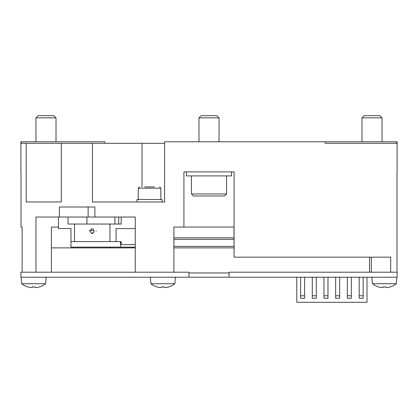 <?xml version="1.0" encoding="UTF-8"?>
<svg xmlns="http://www.w3.org/2000/svg" width="418" height="418" viewBox="0 0 418 418"><rect width="100%" height="100%" fill="white"/><g stroke="black" fill="none" stroke-linecap="round" stroke-linejoin="round"><path stroke-width="0.63" d="M22.138 227.058L21.015 227.058L22.138 227.058L22.138 272.202L35.953 272.202L35.953 217.026L59.419 217.026L59.419 206.994L94.881 206.994L94.881 217.026L135.265 217.026L135.265 272.202L173.888 272.202L173.888 227.058L183.92 227.058L183.92 171.882L234.08 171.882L234.08 257.154L390.689 257.154L390.689 272.202L396.985 272.202L396.985 171.882M21.015 171.882L21.015 227.058M396.682 141.786L396.682 143.29L325.131 143.29L325.131 141.786L397.1 141.786L397.1 171.882M164.598 143.29L92.488 143.29L92.488 201.978L164.598 201.978L164.598 141.786L325.131 141.786M92.488 143.29L61.279 143.29L61.279 201.978L26.198 201.978L26.198 143.29L21.318 143.29L21.318 141.786L104.782 141.786L104.782 143.29M20.9 171.882L20.9 141.786L21.318 141.786M231.107 227.058L234.012 227.058L234.08 257.154M173.888 227.058L234.012 227.058M94.881 217.026L59.419 217.026M94.881 206.994L89.86 206.994M88.125 206.994L88.125 217.026L88.595 217.026M61.279 143.29L26.198 143.29M371.309 272.202L371.309 257.154M51.398 272.202L51.398 227.058L58.447 227.058L51.398 227.058M96.077 231.07A5.434 3.84 -90 0 0 96.072 230.877L96.072 231.264A5.434 3.84 -90 0 0 96.077 231.07M109.96 224.048L74.503 224.048L74.503 241.604L109.96 241.604L109.96 224.048L121.204 224.048L121.204 217.026M135.265 228.562L116.094 228.562L116.094 241.604L120.603 241.604L120.603 247.122L135.265 247.122M120.603 241.604L121.236 241.604L121.236 244.614L135.265 244.614M74.503 241.604L70.966 241.604L70.966 228.562L58.447 228.562L58.447 217.026M114.955 217.026L114.955 224.048L121.204 224.048M74.503 224.048L68.019 224.048L68.019 217.026M109.96 241.604L116.094 241.604M70.966 228.562L58.447 228.562M70.961 241.604L70.961 247.122L120.603 247.122M234.012 246.369L173.888 246.369M173.888 239.347L234.012 239.347M234.012 237.842L173.888 237.842M234.012 247.874L173.888 247.874M135.265 247.874L51.398 247.874M369.512 272.202L369.512 257.154M229.064 272.954L188.936 272.954M229.064 277.218L397.1 277.218L397.1 272.202L229.064 272.202L229.064 277.218L188.936 277.218L188.936 272.202L20.9 272.202L20.9 277.218L188.936 277.218M37.113 287.495A19.427 19.427 0 0 0 39.595 286.873A19.427 19.427 0 0 1 37.113 287.495L34.94 287.495L34.94 286.873L34.94 287.495M21.099 277.218L21.668 283.738L45.609 283.738L46.179 277.218M39.595 286.873L39.616 286.91A19.474 19.474 0 0 0 45.609 283.738M32.332 287.495L32.332 286.873L32.332 287.495L32.332 286.873L32.332 287.495L30.159 287.495A19.427 19.427 0 0 1 27.682 286.873A19.427 19.427 0 0 0 30.159 287.495M21.668 283.738A19.474 19.474 0 0 0 27.661 286.91L27.682 286.873M32.332 286.873A19.04 16.49 0 0 0 34.94 286.873M174.881 283.738L175.45 277.218L150.37 277.218L150.945 283.738L174.881 283.738A19.474 19.474 0 0 1 168.893 286.91L168.867 286.873A19.427 19.427 0 0 1 166.39 287.495L164.217 287.495L164.217 286.873A19.04 16.49 0 0 1 161.609 286.873L161.609 287.495L159.436 287.495A19.427 19.427 0 0 1 156.959 286.873A19.427 19.427 0 0 0 159.436 287.495M150.945 283.738A19.474 19.474 0 0 0 156.933 286.91L156.959 286.873M161.609 287.495L161.609 286.873M387.841 287.495A19.427 19.427 0 0 0 390.318 286.873A19.427 19.427 0 0 1 387.841 287.495L385.668 287.495L385.668 286.873L385.668 287.495M380.887 287.495A19.427 19.427 0 0 1 378.405 286.873A19.427 19.427 0 0 0 380.887 287.495L383.06 287.495L383.06 286.873A19.04 16.49 0 0 0 385.668 286.873M390.318 286.873L390.339 286.91A19.474 19.474 0 0 0 396.332 283.738L372.391 283.738A19.474 19.474 0 0 0 378.384 286.91L378.405 286.873M383.06 286.873L383.06 287.495L383.06 286.873M372.391 283.738L371.821 277.218M296.78 277.218L296.78 302.298L367.004 302.298L367.004 277.218M347.342 298.285L351.355 298.285L347.342 298.285L351.355 298.285L347.342 298.285L347.342 277.218M335.654 298.285L339.667 298.285L335.654 298.285L339.667 298.285L335.654 298.285L335.654 277.218M300.594 298.285L304.607 298.285L300.594 298.285L304.607 298.285L300.594 298.285L300.594 277.218M359.177 298.285L363.19 298.285L359.177 298.285L363.19 298.285L359.177 298.285L359.177 277.218M323.966 298.285L327.978 298.285L323.966 298.285L327.978 298.285L323.966 298.285L323.966 277.218M312.277 298.285L316.29 298.285L312.277 298.285L316.29 298.285L312.277 298.285L312.277 277.218M351.355 298.285L351.355 277.218M363.19 298.285L363.19 277.218M339.667 298.285L339.667 277.218M316.29 298.285L316.29 277.218M304.607 298.285L304.607 277.218M327.978 298.285L327.978 277.218M206.079 195.958L224.55 195.958L226.556 193.952L191.444 193.952L193.45 195.958L206.079 195.958M203.32 195.958L211.853 195.958M198.968 141.786L198.968 117.855L219.032 117.855L219.032 141.786M219.032 117.855L216.879 115.702L201.121 115.702L198.968 117.855M154.409 186.93L144.685 186.93M137.01 201.978L137.01 199.47L162.09 199.47L162.09 201.978M89.619 230.255L89.556 231.206A3.783 2.675 90 0 1 89.556 230.935A3.783 2.675 90 0 1 89.619 230.255M92.791 233.557L90.988 232.993L90.434 230.506L91.678 228.583L93.475 229.148L94.034 231.635L92.791 233.557M93.778 230.506L90.434 230.506M93.151 232.993L90.988 232.993M231.572 171.882L231.572 175.894L186.428 175.894L186.428 171.882M35.948 141.786L35.948 117.855L56.012 117.855L56.012 141.786M56.012 117.855L53.859 115.702L38.101 115.702L35.948 117.855M361.988 141.786L361.988 117.855L382.052 117.855L382.052 141.786M382.052 117.855L379.899 115.702L364.141 115.702L361.988 117.855M142.026 186.93L142.026 143.29M86.928 217.026L86.928 224.048M351.355 295.777L347.342 295.777M363.19 295.777L359.177 295.777M339.667 295.777L335.654 295.777M316.29 295.777L312.277 295.777M304.607 295.777L300.594 295.777M327.978 295.777L323.966 295.777M139.518 186.93L138.264 188.184L160.836 188.184L159.582 186.93M118.712 217.026L118.712 224.048M110.185 247.874L109.432 247.122M396.332 283.738L396.901 277.218M226.556 193.952L226.556 175.894M191.444 193.952L191.444 175.894M138.264 188.184L138.264 199.47M160.836 188.184L160.836 199.47"/></g></svg>
